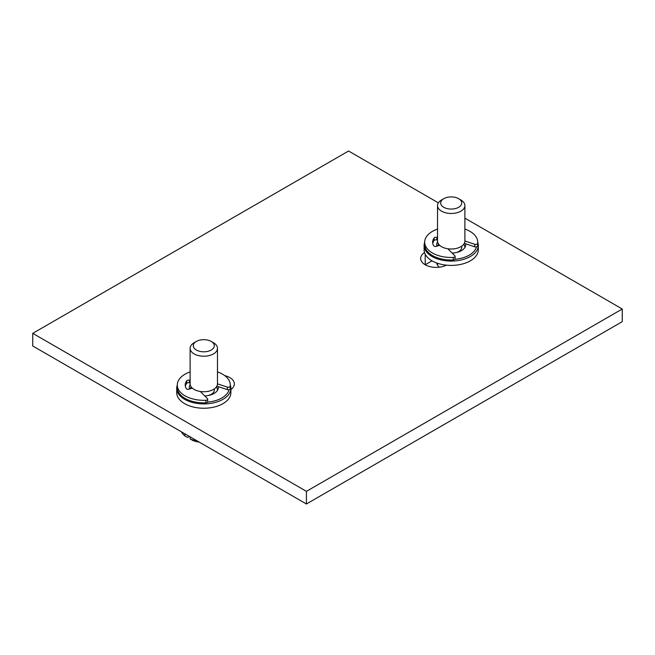 <?xml version="1.0" encoding="UTF-8"?>
<svg xmlns="http://www.w3.org/2000/svg" width="655" height="655" viewBox="0 0 655 655"><rect width="100%" height="100%" fill="white"/><g stroke="black" fill="none" stroke-linecap="round" stroke-linejoin="round"><path stroke-width="0.98" d="M438.359 202.845L348.575 151.01L32.75 333.346L32.75 345.987L306.425 503.99L622.25 321.654L622.25 309.013L464.886 218.156M425.201 254.156L425.201 264.776L432.046 260.821A27.092 15.638 0 0 0 446.391 265.152A27.092 15.638 0 0 0 478.297 249.76L478.297 245.437A27.092 15.638 0 0 0 477.716 242.211M306.425 503.99L306.425 491.348L622.25 309.013M32.75 333.346L306.425 491.348M177.284 385.05A27.092 15.638 0 0 0 176.703 388.276L176.703 392.599A27.092 15.638 0 0 0 184.644 403.66A27.092 15.638 0 0 0 214.169 407.05A27.092 15.638 0 0 0 230.887 392.599L230.887 388.276A27.092 15.638 0 0 0 230.306 385.05M224.771 375.651A15.483 8.941 180 0 1 234.334 383.912A15.483 8.941 180 0 1 230.887 389.529M424.694 242.211A27.092 15.638 0 0 0 424.113 245.437L424.113 249.76A27.092 15.638 0 0 0 424.538 252.535A27.092 15.638 0 0 0 432.046 260.821M446.391 265.152A15.483 8.941 180 0 1 429.778 266.601A15.483 8.941 180 0 1 420.666 258.455A15.483 8.941 180 0 1 424.538 252.535M176.703 388.276A27.092 15.638 0 0 0 184.644 399.329A27.092 15.638 0 0 0 214.169 402.727A27.092 15.638 0 0 0 230.887 388.276M181.394 431.809A23.334 13.477 0 0 0 184.857 435.902L184.857 433.807M184.857 435.902L187.682 437.483L189.459 436.459M197.261 440.962A23.334 13.477 180 0 1 190.163 438.965L190.163 436.869M190.163 438.965L192.996 440.553A19.396 11.2 180 0 0 199.3 442.141M191.203 386.925A13.665 7.885 0 0 0 190.294 388.767M216.396 386.925A13.665 7.885 180 0 1 217.46 389.979A13.665 7.885 180 0 1 217.444 390.405M214.365 388.865L214.365 389.979A10.57 6.1 180 0 1 208.126 395.538M196.361 341.443A10.521 6.075 0 0 0 196.361 350.024A10.521 6.075 180 0 0 211.237 350.024A10.521 6.075 180 0 0 211.237 341.443L213.473 342.729L211.237 341.443A10.521 6.075 0 0 0 196.361 341.443L194.126 342.729A13.681 7.901 0 0 0 190.114 348.321L190.114 383.846A13.681 7.901 0 0 0 194.126 389.43A13.681 7.901 180 0 0 209.035 391.141A13.681 7.901 180 0 0 217.476 383.846L227.326 387.113A1.932 1.114 0 0 0 230.224 386.237A26.511 15.311 0 0 0 230.306 385.017A26.511 15.311 0 0 0 217.476 371.901M190.114 348.321A13.681 7.901 0 0 0 194.126 353.905A13.681 7.901 180 0 0 209.035 355.616A13.681 7.901 180 0 0 217.476 348.321A13.681 7.901 180 0 0 213.473 342.729M189.516 389.029A14.516 8.376 180 0 1 189.287 387.539A14.516 8.376 180 0 1 190.187 384.632M216.879 386.155L218.221 386.606A14.516 8.376 180 0 1 218.311 387.539A14.516 8.376 180 0 1 204.737 395.907M185.349 386.278A18.577 10.726 0 0 1 186.708 383.331A1.932 1.114 0 0 1 189.459 382.807L190.114 383.028M192.283 388.104L189.074 389.176A1.932 1.114 180 0 1 186.282 388.579A18.577 10.726 180 0 1 185.218 385.017A18.577 10.726 180 0 1 186.708 380.809A1.932 1.114 180 0 1 189.459 380.277L190.114 380.498M218.221 386.606L227.326 389.643A1.932 1.114 180 0 0 229.07 389.7A25.545 14.746 0 0 1 207.529 402.129A1.932 1.114 180 0 1 205.916 402.8A26.511 15.311 0 0 1 177.284 387.539L177.284 385.017A26.511 15.311 0 0 0 205.916 400.27A1.932 1.114 0 0 0 207.692 399.157A1.932 1.114 0 0 0 207.43 398.6L200.315 391.485M207.692 399.157L207.692 401.687A1.932 1.114 180 0 1 207.529 402.129M190.114 371.901A26.511 15.311 0 0 0 177.284 385.017M230.224 386.237L230.224 388.759A1.932 1.114 180 0 1 229.07 389.7M230.224 388.759A26.511 15.311 0 0 0 230.306 387.539L230.306 385.017M424.113 245.437A27.092 15.638 0 0 0 432.046 256.498A27.092 15.638 0 0 0 461.57 259.888A27.092 15.638 0 0 0 478.297 245.437M425.889 264.374A25.545 14.746 0 0 0 426.143 265.275M439.308 267.199A14.516 8.376 180 0 1 436.721 262.982M464.862 247.23L464.862 247.533A13.665 7.885 0 0 0 464.862 247.23A13.665 7.885 0 0 0 463.797 244.184M437.728 245.92A13.665 7.885 180 0 1 438.604 244.184M456.543 252.494A10.57 6.1 0 0 0 461.767 247.23L461.767 246.116M464.886 205.572A13.681 7.901 0 0 1 456.437 212.875A13.681 7.901 0 0 1 441.527 211.164A13.681 7.901 180 0 1 437.524 205.572L437.524 241.106A13.681 7.901 180 0 0 441.527 246.689A13.681 7.901 0 0 0 456.437 248.401A13.681 7.901 0 0 0 464.886 241.106L464.886 205.572A13.681 7.901 0 0 0 460.874 199.988L458.639 198.694L460.874 199.988M437.524 205.572A13.681 7.901 180 0 1 441.527 199.988L443.762 198.694A10.521 6.075 180 0 1 458.639 198.694A10.521 6.075 0 0 1 458.639 207.283A10.521 6.075 0 0 1 443.762 207.283A10.521 6.075 180 0 1 443.762 198.694M464.886 240.991L474.736 244.274A1.932 1.114 0 0 0 477.626 243.398L477.626 245.928A1.932 1.114 180 0 1 476.472 246.861A1.932 1.114 180 0 1 474.736 246.804L465.623 243.766A14.516 8.376 180 0 1 465.713 244.708A14.516 8.376 180 0 1 452.138 253.067M477.626 245.928A26.511 15.311 0 0 0 477.716 244.708L477.716 242.178A26.511 15.311 0 0 0 464.886 229.062M437.524 229.062A26.511 15.311 0 0 0 424.694 242.178L424.694 244.708A26.511 15.311 0 0 0 453.317 259.961A1.932 1.114 180 0 0 454.938 259.298A25.545 14.746 0 0 0 476.472 246.861M424.694 242.178A26.511 15.311 0 0 0 453.317 257.431A1.932 1.114 0 0 0 455.094 256.318L455.094 258.848A1.932 1.114 180 0 1 454.938 259.298M464.329 243.332L465.623 243.766M436.918 246.19A14.516 8.376 180 0 1 436.688 244.708A14.516 8.376 180 0 1 437.573 241.818M455.094 256.318A1.932 1.114 0 0 0 454.84 255.761L447.832 248.761M477.626 243.398A26.511 15.311 0 0 0 477.716 242.178M439.611 245.298L436.476 246.337A1.932 1.114 180 0 1 433.684 245.748A18.577 10.726 180 0 1 432.627 242.178A18.577 10.726 180 0 1 434.118 237.97A1.932 1.114 180 0 1 436.86 237.438L437.524 237.659M432.75 243.439A18.577 10.726 0 0 1 434.118 240.5A1.932 1.114 0 0 1 436.86 239.967L437.524 240.189M189.459 382.807L189.459 380.277M227.326 387.113L227.326 389.643M205.916 400.27L205.916 402.8M186.708 383.331L186.708 380.809M474.736 244.274L474.736 246.804M453.317 257.431L453.317 259.961M436.86 239.967L436.86 237.438M434.118 240.5L434.118 237.97M217.476 383.846L217.476 348.321M437.54 265.226L437.54 263.269"/></g></svg>
